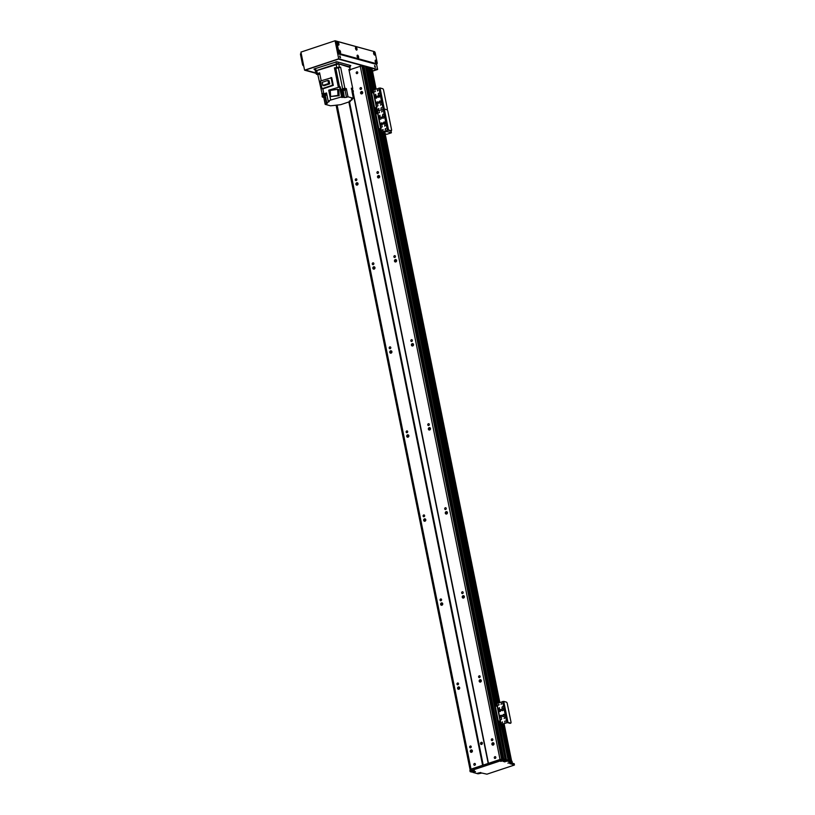 <?xml version="1.0" encoding="UTF-8"?>
<svg xmlns="http://www.w3.org/2000/svg" width="815" height="815" viewBox="0 0 815 815"><rect width="100%" height="100%" fill="white"/><g stroke="black" fill="none" stroke-linecap="round" stroke-linejoin="round"><path stroke-width="1.22" d="M469.695 747.172A0.917 0.795 105.3 0 1 470.724 746.031A0.917 0.795 105.3 0 1 470.245 747.793A0.917 0.795 105.3 0 1 469.695 747.172M491.323 739.979A0.917 0.795 105.3 0 1 492.352 738.838A0.917 0.795 105.3 0 1 491.863 740.601A0.917 0.795 105.3 0 1 491.323 739.979M470.286 751.461A1.212 1.06 105.3 0 1 471.651 749.943A1.212 1.06 105.3 0 1 471.009 752.286A1.212 1.06 105.3 0 1 470.286 751.461M471.518 752.286A1.212 1.06 105.3 0 1 472.089 750.207M472.17 750.299A2.099 1.824 -74.7 0 0 471.63 752.245M493.146 745.093A1.212 1.06 105.3 0 1 493.717 743.015M493.788 743.107A2.099 1.824 -74.7 0 0 493.258 745.053M491.914 744.268A1.212 1.06 105.3 0 1 493.279 742.75A1.212 1.06 105.3 0 1 492.627 745.093A1.212 1.06 105.3 0 1 491.914 744.268M480.432 682.073A1.212 1.06 105.3 0 1 481.003 679.995M481.084 680.087A2.099 1.824 -74.7 0 0 480.544 682.033M479.2 681.248A1.212 1.06 105.3 0 1 480.565 679.73A1.212 1.06 105.3 0 1 479.923 682.073A1.212 1.06 105.3 0 1 479.2 681.248M457.582 688.441A1.212 1.06 105.3 0 1 458.947 686.923A1.212 1.06 105.3 0 1 458.305 689.266A1.212 1.06 105.3 0 1 457.582 688.441M458.814 689.266A1.212 1.06 105.3 0 1 459.385 687.188M459.456 687.279A2.099 1.824 -74.7 0 0 458.927 689.225M463.49 598.047A1.212 1.06 105.3 0 1 464.061 595.969M464.143 596.06A2.099 1.824 -74.7 0 0 463.603 598.006M462.258 597.222A1.212 1.06 105.3 0 1 463.623 595.704A1.212 1.06 105.3 0 1 462.981 598.047A1.212 1.06 105.3 0 1 462.258 597.222M440.64 604.414A1.212 1.06 105.3 0 1 442.005 602.896A1.212 1.06 105.3 0 1 441.363 605.239A1.212 1.06 105.3 0 1 440.64 604.414M441.873 605.229A1.212 1.06 105.3 0 1 442.443 603.161M442.514 603.253A2.099 1.824 -74.7 0 0 441.985 605.199M446.549 514.02A1.212 1.06 105.3 0 1 447.119 511.942M447.201 512.034A2.099 1.824 -74.7 0 0 446.661 513.98M445.316 513.195A1.212 1.06 105.3 0 1 446.681 511.677A1.212 1.06 105.3 0 1 446.039 514.02A1.212 1.06 105.3 0 1 445.316 513.195M423.698 520.388A1.212 1.06 105.3 0 1 425.063 518.86A1.212 1.06 105.3 0 1 424.411 521.213A1.212 1.06 105.3 0 1 423.698 520.388M424.931 521.203A1.212 1.06 105.3 0 1 425.501 519.135M425.573 519.216A2.099 1.824 -74.7 0 0 425.043 521.172M429.607 429.994A1.212 1.06 105.3 0 1 430.177 427.916M430.249 428.007A2.099 1.824 -74.7 0 0 429.719 429.953M428.374 429.169A1.212 1.06 105.3 0 1 429.739 427.651A1.212 1.06 105.3 0 1 429.098 429.994A1.212 1.06 105.3 0 1 428.374 429.169M406.746 436.361A1.212 1.06 105.3 0 1 408.111 434.833A1.212 1.06 105.3 0 1 407.469 437.186A1.212 1.06 105.3 0 1 406.746 436.361M407.989 437.176A1.212 1.06 105.3 0 1 408.549 435.098M408.631 435.19A2.099 1.824 -74.7 0 0 408.101 437.135M412.665 345.957A1.212 1.06 105.3 0 1 413.236 343.889M413.307 343.981A2.099 1.824 -74.7 0 0 412.777 345.927M411.432 345.142A1.212 1.06 105.3 0 1 412.798 343.624A1.212 1.06 105.3 0 1 412.156 345.968A1.212 1.06 105.3 0 1 411.432 345.142M389.804 352.325A1.212 1.06 105.3 0 1 391.169 350.807A1.212 1.06 105.3 0 1 390.528 353.16A1.212 1.06 105.3 0 1 389.804 352.325M391.047 353.15A1.212 1.06 105.3 0 1 391.608 351.071M391.689 351.163A2.099 1.824 -74.7 0 0 391.159 353.109M395.723 261.931A1.212 1.06 105.3 0 1 396.294 259.863M396.365 259.944A2.099 1.824 -74.7 0 0 395.835 261.9M394.491 261.116A1.212 1.06 105.3 0 1 395.856 259.588A1.212 1.06 105.3 0 1 395.214 261.941A1.212 1.06 105.3 0 1 394.491 261.116M372.863 268.298A1.212 1.06 105.3 0 1 374.228 266.78A1.212 1.06 105.3 0 1 373.586 269.133A1.212 1.06 105.3 0 1 372.863 268.298M374.095 269.123A1.212 1.06 105.3 0 1 374.666 267.045M374.747 267.137A2.099 1.824 -74.7 0 0 374.207 269.082M378.781 177.904A1.212 1.06 105.3 0 1 379.352 175.826M379.423 175.918A2.099 1.824 -74.7 0 0 378.894 177.864M377.549 177.089A1.212 1.06 105.3 0 1 378.914 175.561A1.212 1.06 105.3 0 1 378.262 177.915A1.212 1.06 105.3 0 1 377.549 177.089M355.921 184.272A1.212 1.06 105.3 0 1 357.286 182.754A1.212 1.06 105.3 0 1 356.644 185.097A1.212 1.06 105.3 0 1 355.921 184.272M357.153 185.097A1.212 1.06 105.3 0 1 357.724 183.018M357.805 183.11A2.099 1.824 -74.7 0 0 357.265 185.056M361.84 93.878A1.212 1.06 105.3 0 1 362.41 91.8M362.481 91.891A2.099 1.824 -74.7 0 0 361.952 93.837M360.597 93.063A1.212 1.06 105.3 0 1 361.962 91.535A1.212 1.06 105.3 0 1 361.32 93.888A1.212 1.06 105.3 0 1 360.597 93.063M482.185 742.547A1.11 0.958 -74.7 0 0 481.665 744.441M480.555 743.688A1.11 0.958 105.3 0 1 481.797 742.312A1.11 0.958 105.3 0 1 481.217 744.441A1.11 0.958 105.3 0 1 480.555 743.688M478.619 676.959A0.917 0.795 105.3 0 1 479.638 675.818A0.917 0.795 105.3 0 1 479.159 677.581A0.917 0.795 105.3 0 1 478.619 676.959M456.991 684.152A0.917 0.795 105.3 0 1 458.02 683.011A0.917 0.795 105.3 0 1 457.531 684.773A0.917 0.795 105.3 0 1 456.991 684.152M461.667 592.933A0.917 0.795 105.3 0 1 462.696 591.792A0.917 0.795 105.3 0 1 462.217 593.554A0.917 0.795 105.3 0 1 461.667 592.933M440.049 600.125A0.917 0.795 105.3 0 1 441.078 598.984A0.917 0.795 105.3 0 1 440.589 600.747A0.917 0.795 105.3 0 1 440.049 600.125M444.725 508.906A0.917 0.795 105.3 0 1 445.754 507.765A0.917 0.795 105.3 0 1 445.275 509.528A0.917 0.795 105.3 0 1 444.725 508.906M423.107 516.099A0.917 0.795 105.3 0 1 424.136 514.958A0.917 0.795 105.3 0 1 423.647 516.72A0.917 0.795 105.3 0 1 423.107 516.099M427.783 424.88A0.917 0.795 105.3 0 1 428.812 423.739A0.917 0.795 105.3 0 1 428.323 425.501A0.917 0.795 105.3 0 1 427.783 424.88M406.165 432.072A0.917 0.795 105.3 0 1 407.184 430.931A0.917 0.795 105.3 0 1 406.705 432.694A0.917 0.795 105.3 0 1 406.165 432.072M410.841 340.853A0.917 0.795 105.3 0 1 411.87 339.712A0.917 0.795 105.3 0 1 411.381 341.475A0.917 0.795 105.3 0 1 410.841 340.853M389.224 348.046A0.917 0.795 105.3 0 1 390.242 346.895A0.917 0.795 105.3 0 1 389.764 348.667A0.917 0.795 105.3 0 1 389.224 348.046M393.9 256.827A0.917 0.795 105.3 0 1 394.929 255.686A0.917 0.795 105.3 0 1 394.44 257.448A0.917 0.795 105.3 0 1 393.9 256.827M372.282 264.019A0.917 0.795 105.3 0 1 373.301 262.868A0.917 0.795 105.3 0 1 372.822 264.641A0.917 0.795 105.3 0 1 372.282 264.019M376.958 172.8A0.917 0.795 105.3 0 1 377.987 171.659A0.917 0.795 105.3 0 1 377.498 173.422A0.917 0.795 105.3 0 1 376.958 172.8M355.33 179.983A0.917 0.795 105.3 0 1 356.359 178.842A0.917 0.795 105.3 0 1 355.88 180.604A0.917 0.795 105.3 0 1 355.33 179.983M362.217 66.494L501.908 759.285L362.217 66.484L501.622 759.315L500.043 759.499L360.261 66.27L350.307 69.581M500.043 759.499L488.45 763.349L353.048 91.84M352.752 90.363L352.416 88.692M356.226 72.993A0.917 0.795 105.3 0 1 357.255 71.852A0.917 0.795 105.3 0 1 356.766 73.615A0.917 0.795 105.3 0 1 356.226 72.993M494.308 757.818A0.917 0.795 105.3 0 1 495.337 756.677A0.917 0.795 105.3 0 1 494.858 758.439A0.917 0.795 105.3 0 1 494.308 757.818M360.016 88.774A0.917 0.795 105.3 0 1 361.035 87.623A0.917 0.795 105.3 0 1 360.556 89.395A0.917 0.795 105.3 0 1 360.016 88.774M488.45 763.349L482.612 765.295L348.861 101.967M482.612 765.295L471.019 769.146L337.104 104.982M473.831 764.633A0.917 0.795 105.3 0 1 474.85 763.482A0.917 0.795 105.3 0 1 474.371 765.254A0.917 0.795 105.3 0 1 473.831 764.633M361.85 66.086L360.261 66.27M362.889 66.677L362.288 66.861M362.879 66.412L502.56 759.213L362.879 66.412L364.01 65.923A61.95 15.393 168.6 0 1 365.405 66.127L365.843 66.3M372.985 90.047L368.339 66.942L366.18 66.799L370.845 89.844L366.18 66.799M368.339 66.942L372.995 90.047L368.421 67.38L369.603 67.288L374.116 89.711L369.694 67.727M371.762 68.144L369.715 67.716M498.821 724.26L506.227 761.271L506.482 759.825L505.962 760.018L498.739 724.219M505.626 759.519L365.415 66.137L505.188 759.356M511.494 761.088L510.21 760.731L502.835 724.168M509.385 760.507L502.101 724.413L508.937 760.385M500.94 724.637L508.102 760.161L506.482 759.825L499.34 724.403M471.019 769.146L470.571 769.645L336.585 105.145L470.561 769.645M510.027 760.68L502.672 724.219M500.115 711.536L499.738 709.682M499.452 708.276L499.33 707.644L499.055 708.622M498.811 705.077L498.658 704.292M498.373 702.917L383.203 131.724M382.918 130.329L382.765 129.544M382.215 126.804L382.082 126.172L381.817 127.15M381.848 125.021L381.481 123.167M376.428 98.126L376.051 96.282M375.776 94.876L375.644 94.245L375.379 95.212M375.124 91.677L374.971 90.893M374.696 89.518L370.255 67.523M508.754 760.334L501.531 724.494M497.252 703.294L382.082 132.101M373.565 89.894L368.991 67.176M499.656 724.494L506.736 761.088L506.777 759.794L511.942 761.393M511.504 762.932L514.173 763.757M505.871 760.731L505.616 759.478L505.871 760.731L500.889 760.69L471.111 770.593L470.143 771.652L469.888 770.389L470.856 769.329L500.634 759.437L505.616 759.478L498.444 723.934M505.891 760.752L503.283 761.475M504.281 760.303L504.027 759.04M514.204 763.696L514.245 765.102L486.932 774.179L481.899 773.038L478.018 773.812L472.894 772.406L472.832 771.591M473.617 771.326L473.8 772.192L473.79 771.275L471.722 772.09L470.143 771.652M506.349 761.332L505.962 760.018M473.8 772.192L473.454 771.387M473.281 771.438L473.607 772.141M506.37 761.404L503.293 761.526M473.79 771.275L475.491 771.632L473.973 772.172M514.459 764.959L509.864 763.624L512.156 762.463L507.032 761.057M503.894 760.65L500.675 761.383L503.894 760.65M480.799 772.498L477.58 773.231L480.799 772.498M511.148 762.412L507.928 763.146L511.148 762.412M474.299 770.491L471.09 771.224L474.299 770.491M471.111 770.593L470.856 769.329M500.889 760.69L500.634 759.437M379.515 111.981A0.774 0.672 -74.7 0 0 379.311 112.725M382.164 111.105A0.774 0.672 -74.7 0 0 381.97 111.838M382.174 117.513A1.11 0.958 105.3 0 1 383.407 116.138A1.11 0.958 105.3 0 1 382.826 118.267A1.11 0.958 105.3 0 1 382.174 117.513M383.57 116.199A1.11 0.958 -74.7 0 0 382.999 118.297M383.356 123.401A1.11 0.958 105.3 0 1 384.599 122.016A1.11 0.958 105.3 0 1 384.008 124.155A1.11 0.958 105.3 0 1 383.356 123.401M384.762 122.077A1.11 0.958 -74.7 0 0 384.181 124.175M380.697 124.277A1.11 0.958 105.3 0 1 381.94 122.902A1.11 0.958 105.3 0 1 381.359 125.031A1.11 0.958 105.3 0 1 380.697 124.277M382.103 122.963A1.11 0.958 -74.7 0 0 381.532 125.062M379.515 118.399A1.11 0.958 105.3 0 1 380.758 117.014A1.11 0.958 105.3 0 1 380.167 119.153A1.11 0.958 105.3 0 1 379.515 118.399M380.921 117.085A1.11 0.958 -74.7 0 0 380.34 119.184M385.281 125.449L384.67 126.131L385.281 125.449M385.118 125.164L384.843 126.142M380.045 115.536L379.433 116.219L380.045 115.536M379.882 115.251L379.607 116.219M385.77 128.872L385.159 129.554L385.77 128.872M385.607 128.587L385.332 129.565M379.556 112.113L378.944 112.786L379.556 112.113M379.393 111.828L379.118 112.796M382.204 111.227L381.603 111.91L382.204 111.227M382.041 110.942L381.777 111.92M383.111 129.758L382.5 130.441L383.111 129.758M383.06 130.145L382.928 129.473L382.683 130.441M383.081 114.528L382.469 115.21L383.081 114.528M382.907 114.243L382.643 115.21M382.245 126.457L381.634 127.14L382.245 126.457M375.185 110.871A1.324 0.571 71.6 0 0 375.012 110.871A1.324 0.571 71.6 0 0 374.798 111.961L378.527 130.441A1.324 0.571 71.6 0 0 379.413 131.877L382.031 132.112L387.92 130.206L390.568 130.93A1.324 0.571 71.6 0 0 390.731 130.93A1.324 0.571 71.6 0 0 390.864 130.828M370.947 89.864A1.324 0.571 71.6 0 0 370.784 89.864A1.324 0.571 71.6 0 0 370.57 90.954L371.171 90.75A1.324 0.571 -108.4 0 1 371.385 89.66A1.324 0.571 -108.4 0 1 371.548 89.66L373.219 90.007L380.055 87.989L382.704 88.713A1.324 0.571 -108.4 0 1 383.59 90.149L387.319 108.64A1.324 0.571 -108.4 0 1 387.105 109.719A1.324 0.571 -108.4 0 1 386.931 109.719A1.324 0.571 -108.4 0 1 387.828 111.156L391.546 129.646A1.324 0.571 -108.4 0 1 391.332 130.726A1.324 0.571 -108.4 0 1 391.169 130.726L388.531 130.003L381.695 132.02L380.024 131.673A1.324 0.571 -108.4 0 1 379.138 130.247L378.527 130.441M379.719 130.359L379.301 129.106M374.798 111.961L375.409 111.757L379.138 130.247M375.409 111.757A1.324 0.571 -108.4 0 1 375.623 110.677A1.324 0.571 -108.4 0 1 375.786 110.667A1.324 0.571 -108.4 0 1 374.9 109.241L374.289 109.434A1.324 0.571 71.6 0 0 375.104 110.84M380.055 87.989L384.293 108.996L386.931 109.719L384.293 108.996L377.457 111.013L375.786 110.667L377.162 111.044L381.4 132.05M379.617 128.689L380.126 130.583L379.617 128.689M376.235 111.889L376.734 113.774L376.235 111.889M349.869 67.4L338.225 63.723L336.463 63.927L315.976 70.732L315.772 71.374M317.351 73.544L316.75 70.61L315.751 71.262L316.342 74.196L319.602 72.8L321.202 80.746M316.75 70.61L338.755 63.865L349.543 66.82L350.379 69.937L349.136 70.671M319.847 74.002A168.135 41.779 168.6 0 0 317.85 74.715L322.159 94M317.85 74.715L316.342 74.196M328.262 101.172L328.435 102.028L326.723 102.588A2.119 0.53 168.6 0 1 326.245 103.036L327.273 103.403L325.175 104.351L330.523 105.818L335.057 105.339A2.119 0.53 168.6 0 1 336.432 105.196L340.741 104.666L350.348 101.468L349.309 101.101L351.795 100.031A2.119 0.53 168.6 0 1 352.274 99.583L351.367 99.023M325.175 104.351L323.779 97.423L325.032 97.005M324.441 94.061L324.594 94.846A2.119 0.53 -11.4 0 1 324.115 95.039A168.135 41.779 168.6 0 0 322.088 95.763L322.343 97.026L323.779 97.423M322.292 94.316L323.789 93.593M323.738 93.297L322.231 94.02M351.591 89.548L352.467 89.67L351.418 88.703L352.304 88.519L351.357 88.397M352.029 88.387L351.316 88.183L351.693 90.078L353.119 90.465L353.374 91.728A168.135 41.779 -11.4 0 1 352.121 92.177M350.379 69.937L348.881 69.418L352.742 88.58A168.135 41.779 -11.4 0 1 352.345 88.723M352.742 88.58L352.223 88.438M321.711 93.878A168.135 41.779 -11.4 0 1 323.708 93.165M350.165 100.571L350.348 101.468M353.374 91.728L351.948 91.331L353.343 98.269L351.428 99.349M353.343 98.269L347.995 96.802L346.477 97.311L345.071 90.343M342.993 89.385L344.409 97.545L346.477 97.311M344.409 97.545L343.461 97.28L341.811 89.09L342.758 89.355M342.219 96.669L330.707 100.051L328.72 90.18L340.232 86.798L342.219 96.669L340.701 97.179A168.135 41.779 -11.4 0 1 341.658 97.372A2.119 0.53 168.6 0 0 343.461 97.28M330.707 100.051L328.17 101.152L329.209 101.518L328.435 102.028M340.609 67.156A168.135 41.779 168.6 0 0 338.419 67.828A2.119 0.53 -11.4 0 1 335.77 68.134A168.135 41.779 168.6 0 0 334.435 67.859L340.609 67.156L344.847 88.203L346.344 88.611L347.995 96.802M352.467 89.67L351.774 90.098M352.09 98.686L352.274 99.583M345.55 88.876L346.344 88.611M341.811 89.09A2.119 0.53 168.6 0 0 342.657 88.876A168.135 41.779 -11.4 0 1 344.847 88.203M345.458 88.692L343.003 89.181M342.983 89.355L345.54 88.845M345.417 88.957L343.146 89.416M343.115 89.681L345.55 89.192M345.692 89.935L345.377 88.988L343.095 89.579L343.268 90.424L345.692 89.935L343.268 90.424M338.622 67.146L336.259 67.767L338.622 67.146M334.435 67.859L338.296 86.991M331.022 77.486L332.571 85.198L322.027 88.703L320.478 80.991L331.736 77.68L333.294 85.392L322.842 88.866L323.84 93.847L326.52 92.951L328.17 101.152M341.485 96.465L335.77 68.134M339.142 95.722L338.806 89.64L337.634 89.314L337.981 95.406L339.142 95.722L330.605 96.516L330.269 90.434L337.634 89.314M337.981 95.406L330.605 96.516M326.723 102.588L325.267 95.365M326.245 103.036L324.849 96.099A2.119 0.53 168.6 0 1 324.37 96.302A168.135 41.779 -11.4 0 0 322.343 97.026M324.594 94.163L324.564 94.112A168.135 41.779 -11.4 0 1 323.84 93.847M326.581 93.226L324.615 93.99M324.523 93.898L326.621 93.43L324.757 94.224M324.737 94.489L326.683 93.735M326.683 93.756L324.716 94.387L324.879 95.223L326.856 94.591M326.947 95.049L324.879 95.223M319.714 73.37L317.483 74.012L319.786 73.737M333.294 85.392L332.571 85.198M322.027 88.703L322.852 88.927M327.956 80.4L329.097 80.716L329.729 83.843L324.003 85.748L322.862 85.432L322.231 82.305L327.956 80.4L328.588 83.527L329.729 83.843M328.588 83.527L322.862 85.432M323.799 93.613L322.271 94.214L322.445 95.06L324.513 94.428M324.594 94.835L322.445 95.06M385.149 133.843L386.83 134.302L391.383 132.784L386.88 131.551L384.762 131.918M362.074 92.574L362.685 92.37M385.271 123.534L385.149 122.474M390.996 130.838L391.383 132.784M377.936 96.506A1.11 0.958 105.3 0 1 379.179 95.131A1.11 0.958 105.3 0 1 378.588 97.26A1.11 0.958 105.3 0 1 377.936 96.506M379.342 95.192A1.11 0.958 -74.7 0 0 378.761 97.291M379.118 102.395A1.11 0.958 105.3 0 1 380.361 101.009A1.11 0.958 105.3 0 1 379.78 103.148A1.11 0.958 105.3 0 1 379.118 102.395M380.524 101.07A1.11 0.958 -74.7 0 0 379.953 103.169M376.469 103.271A1.11 0.958 105.3 0 1 377.702 101.895A1.11 0.958 105.3 0 1 377.121 104.025A1.11 0.958 105.3 0 1 376.469 103.271M377.865 101.957A1.11 0.958 -74.7 0 0 377.294 104.055M375.277 97.392A1.11 0.958 105.3 0 1 376.52 96.007A1.11 0.958 105.3 0 1 375.939 98.146A1.11 0.958 105.3 0 1 375.277 97.392M376.683 96.078A1.11 0.958 -74.7 0 0 376.112 98.177M381.043 104.442L380.432 105.125L381.043 104.442M380.88 104.157L380.615 105.135M375.807 94.53L375.195 95.212L375.807 94.53M381.532 107.865L380.921 108.548L381.532 107.865M381.369 107.58L381.104 108.558M375.318 91.107L374.706 91.779L375.318 91.107M375.267 91.484L375.134 90.822L374.89 91.789M377.977 90.221L377.365 90.903L377.977 90.221M377.814 89.935L377.539 90.913M378.873 108.752L378.262 109.434L378.873 108.752M378.71 108.466L378.445 109.434M378.843 93.521L378.231 94.194L378.843 93.521M378.68 93.236L378.415 94.204M378.007 105.451L377.396 106.133L378.007 105.451M377.844 105.166L377.579 106.144M370.57 90.954L374.289 109.434M372.088 92.553L371.681 91.3M371.171 90.75L374.9 109.241M388.531 130.003L384.293 108.996L377.162 111.044L372.924 90.037M375.389 107.682L375.888 109.577L375.389 107.682M371.997 90.883L372.506 92.767L371.997 90.883M381.491 107.743A0.774 0.672 -74.7 0 0 381.288 108.477M378.832 108.629A0.774 0.672 -74.7 0 0 378.629 109.363M501.622 709.916A1.11 0.958 105.3 0 1 502.855 708.53A1.11 0.958 105.3 0 1 502.274 710.66A1.11 0.958 105.3 0 1 501.622 709.916M503.018 708.592A1.11 0.958 -74.7 0 0 502.447 710.69M502.804 715.794A1.11 0.958 105.3 0 1 504.047 714.409A1.11 0.958 105.3 0 1 503.456 716.548A1.11 0.958 105.3 0 1 502.804 715.794M504.21 714.48A1.11 0.958 -74.7 0 0 503.629 716.568M500.145 716.68A1.11 0.958 105.3 0 1 501.388 715.295A1.11 0.958 105.3 0 1 500.807 717.424A1.11 0.958 105.3 0 1 500.145 716.68M501.551 715.356A1.11 0.958 -74.7 0 0 500.981 717.455M498.963 710.792A1.11 0.958 105.3 0 1 500.206 709.417A1.11 0.958 105.3 0 1 499.615 711.546A1.11 0.958 105.3 0 1 498.963 710.792M500.369 709.478A1.11 0.958 -74.7 0 0 499.789 711.577M504.73 717.842L504.118 718.524L504.73 717.842M504.567 717.557L504.291 718.535M499.493 707.929L498.882 708.612L499.493 707.929M505.219 721.265L504.607 721.947L505.219 721.265M505.055 720.98L504.78 721.958M499.004 704.506L498.393 705.189L499.004 704.506M498.953 704.894L498.821 704.221L498.566 705.189M501.653 703.62L501.042 704.303L501.653 703.62M501.49 703.335L501.225 704.313M502.56 722.151L501.948 722.834L502.56 722.151M502.397 721.866L502.132 722.844M502.519 706.921L501.918 707.603L502.519 706.921M502.356 706.636L502.091 707.614M501.694 718.85L501.082 719.533L501.694 718.85M501.531 718.565L501.266 719.543M494.634 703.264A1.324 0.571 71.6 0 0 494.461 703.264A1.324 0.571 71.6 0 0 494.247 704.354L497.975 722.844A1.324 0.571 71.6 0 0 498.862 724.27L501.48 724.504L507.368 722.599L510.007 723.323A1.324 0.571 71.6 0 0 510.18 723.323A1.324 0.571 71.6 0 0 510.312 723.231M494.247 704.354L494.858 704.15A1.324 0.571 -108.4 0 1 495.072 703.07A1.324 0.571 -108.4 0 1 495.235 703.07L496.906 703.406L503.741 701.389L506.38 702.112A1.324 0.571 -108.4 0 1 507.266 703.549L510.995 722.039A1.324 0.571 -108.4 0 1 510.781 723.119A1.324 0.571 -108.4 0 1 510.618 723.119L507.979 722.396L501.144 724.413L499.473 724.077A1.324 0.571 -108.4 0 1 498.586 722.64L497.975 722.844M499.167 722.752L498.749 721.509M494.858 704.15L498.586 722.64M499.065 721.081L499.575 722.976L499.065 721.081M495.683 704.282L496.182 706.167L495.683 704.282M505.178 721.143A0.774 0.672 -74.7 0 0 504.974 721.876M502.519 722.029A0.774 0.672 -74.7 0 0 502.315 722.762M507.001 722.671L501.846 724.382M374.625 66.28L374.788 65.465L375.42 67.35L374.625 66.28M375.195 67.309L374.635 65.638M339.743 56.714L339.906 55.899L340.538 57.794L339.743 56.714M340.303 57.743L339.753 56.072M316.128 73.106L305.167 70.1L338.551 58.996L363.857 65.933M365.904 66.494L366.516 66.667M371.895 68.144L377.029 69.55L372.486 71.058M374.004 51.518L335.077 40.75L300.939 52.099L304.576 70.171L316.169 73.35M335.077 40.75L338.714 58.812L304.576 70.171M376.51 63.947L377.62 69.479L338.714 58.812M372.506 71.18L377.62 69.479M355.931 49.491L355.483 48.167M355.534 48.442A1.528 0.652 -108.4 0 1 355.544 47.464A1.528 0.652 -108.4 0 1 356.878 48.442A1.528 0.652 -108.4 0 1 356.389 50.021A1.528 0.652 -108.4 0 1 355.534 48.442M375.613 62.429L375.175 61.105M375.216 61.38A1.528 0.652 -108.4 0 1 375.226 60.402A1.528 0.652 -108.4 0 1 376.571 61.37A1.528 0.652 -108.4 0 1 376.072 62.959A1.528 0.652 -108.4 0 1 375.216 61.38M337.848 44.54L337.41 43.205M337.451 43.49A1.528 0.652 -108.4 0 1 337.461 42.512A1.528 0.652 -108.4 0 1 338.806 43.48A1.528 0.652 -108.4 0 1 338.306 45.059A1.528 0.652 -108.4 0 1 337.451 43.49M374.004 54.442L373.565 53.118M373.606 53.403A1.528 0.652 -108.4 0 1 373.616 52.425A1.528 0.652 -108.4 0 1 374.961 53.393A1.528 0.652 -108.4 0 1 374.462 54.972A1.528 0.652 -108.4 0 1 373.606 53.403M339.458 52.517L339.02 51.192M339.06 51.467A1.528 0.652 -108.4 0 1 339.071 50.499A1.528 0.652 -108.4 0 1 340.415 51.467A1.528 0.652 -108.4 0 1 339.916 53.046A1.528 0.652 -108.4 0 1 339.06 51.467M357.541 57.478L357.092 56.143M357.143 56.429A1.528 0.652 -108.4 0 1 357.153 55.451A1.528 0.652 -108.4 0 1 358.488 56.418A1.528 0.652 -108.4 0 1 357.999 57.997A1.528 0.652 -108.4 0 1 357.143 56.429M375.949 64.079A1.324 0.571 -108.4 0 1 375.817 64.171A1.324 0.571 -108.4 0 1 375.654 64.171L338.653 54.035A1.324 0.571 -108.4 0 1 337.767 52.598L335.821 42.94A1.324 0.571 -108.4 0 1 336.035 41.85A1.324 0.571 -108.4 0 1 336.198 41.85M337.339 41.473A1.324 0.571 71.6 0 0 337.166 41.473A1.324 0.571 71.6 0 0 336.952 42.563L338.908 52.221A1.324 0.571 71.6 0 0 339.794 53.658L376.795 63.794A1.324 0.571 71.6 0 0 376.958 63.794A1.324 0.571 71.6 0 0 377.172 62.714L375.226 53.046A1.324 0.571 71.6 0 0 374.329 51.61L337.339 41.473M339.712 56.5L340.018 57.427M374.594 66.066L374.9 66.983M350.134 65.394L350.287 66.127L350.786 65.577L336.829 61.746L314.02 69.031M314.987 69.57L314.07 69.316M316.098 72.983L305.462 70.07L338.47 59.088L363.704 66.005M371.925 68.256L376.734 69.581L372.475 70.997M303.71 65.852L303.374 65.76A1.324 0.571 -108.4 0 1 302.487 64.334L300.541 54.666A1.324 0.571 -108.4 0 1 300.755 53.576A1.324 0.571 -108.4 0 1 300.918 53.576M483.244 765.214L349.472 101.763M488.236 763.553L352.814 91.932M483.152 765.234L349.37 101.794M379.311 131.836L494.522 703.253L379.291 131.826M498.76 724.229L505.972 760.008M494.583 703.233L379.372 131.867M370.896 89.823L366.251 66.748M494.308 703.406L378.995 131.541M370.621 89.996L365.833 66.249M503.782 759.071L364.01 65.923M503.578 759.091L363.816 65.954M501.714 759.305L361.941 66.096M488.297 763.523L352.875 91.912M352.559 90.312L352.447 89.752M470.255 769.981L336.218 105.196M470.163 770.083L336.106 105.206L470.163 770.093M511.484 761.088L503.965 723.791M499.666 702.489L384.497 131.297M375.98 89.09L371.701 67.859M500.278 711.464L499.901 709.58M498.546 702.866L383.366 131.673M382.011 124.95L381.634 123.065M376.591 98.065L376.214 96.18M374.859 89.467L370.428 67.513M509.467 760.527L502.183 724.382M499.564 711.403L499.34 710.273M497.884 703.08L382.714 131.887M381.298 124.889L381.074 123.758M375.878 98.004L375.654 96.873M374.197 89.681L369.765 67.686M509.406 760.517L502.122 724.403M499.483 711.312L499.3 710.405M497.833 703.101L382.632 131.918M381.226 124.797L381.043 123.89M375.807 97.912L375.623 96.995M381.165 124.715L381.023 123.992M508.947 760.385L501.694 724.433M497.415 703.233L382.245 132.04M373.739 89.833L369.164 67.156M508.203 760.181L501.031 724.627M496.763 703.447L381.583 132.224M373.076 90.037L368.502 67.339M508.142 760.171L500.97 724.637L508.112 760.161M496.702 703.447L381.522 132.234L496.681 703.447M496.661 703.447L381.491 132.244M495.347 703.09L380.208 132.101M371.66 89.691L366.995 66.565M498.923 722.345L498.76 721.509M494.461 703.264L495.072 703.07L379.892 132.01M379.474 129.952L379.311 129.116M371.854 92.136L371.681 91.311M371.355 89.681L366.699 66.596M472.731 771.622L472.883 772.355M504.964 761.872L504.78 760.966M504.668 761.903L504.505 761.057M512.156 762.463L511.902 761.2M514.408 764.918L514.153 763.655M379.413 131.877L380.024 131.673M391.169 130.726L390.568 130.93M378.873 88.132L387.349 130.145M373.219 90.007L381.695 132.02M315.976 70.732L315.517 68.45M336.463 63.927L336.014 61.746M350.073 66.962L349.727 65.281M338.225 63.723L337.889 62.042M350.134 69.764L349.543 66.82M339.356 66.81L338.755 63.865M338.419 67.828L342.657 88.876M336.697 67.115L336.096 64.171M324.115 95.039L324.37 96.302M326.499 103.913L326.326 103.057M377.539 90.078L377.691 90.852M378.252 93.644L378.354 94.153M378.629 95.477L378.985 97.27M384.048 122.362L384.405 124.165M384.69 125.581L384.792 126.091M385.332 128.739L385.485 129.514M385.76 130.869L385.913 131.633M379.596 95.396L379.81 96.455M386.687 130.563L386.88 131.551M498.862 724.27L499.473 724.077M503.741 701.389L507.979 722.396M510.618 723.119L510.007 723.323M502.56 701.532L506.798 722.538M496.61 703.447L500.848 724.454M496.906 703.406L501.144 724.413M336.952 42.563L335.821 42.94M375.654 64.171L376.795 63.794M338.653 54.035L339.794 53.658M337.767 52.598L338.908 52.221M302.487 64.334L303.343 64.049M301.397 54.381L300.541 54.666M505.636 759.499L498.474 723.975M494.328 703.376L379.036 131.582M370.642 89.976L365.864 66.27M502.529 759.213L362.848 66.443M511.626 761.129L504.088 723.751M499.799 702.448L384.619 131.256M376.112 89.049L371.864 67.971M381.186 124.746L381.033 123.951M374.126 89.711L369.603 67.288M472.863 772.386L472.71 771.632M512.014 761.281L512.268 762.534M375.623 110.677L375.012 110.871M390.731 130.93L391.332 130.726M350.236 67.085L349.88 65.322M315.303 71.17L314.804 68.694M342.911 89.09L343.034 89.599M371.385 89.66L370.784 89.864M510.18 723.323L510.781 723.119M336.035 41.85L337.166 41.473M375.817 64.171L376.958 63.794"/></g></svg>
